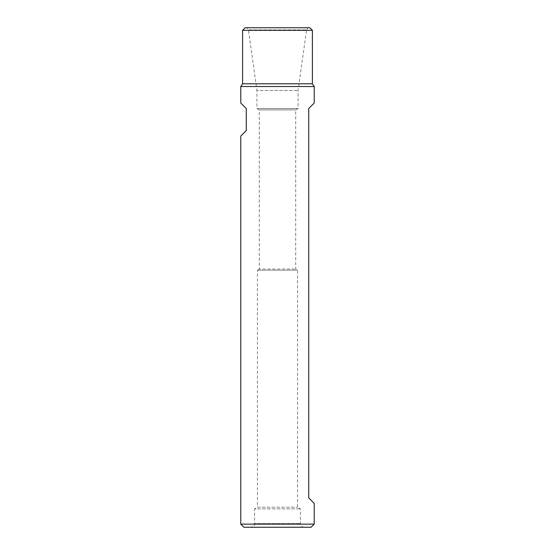 <?xml version="1.0" encoding="UTF-8"?>
<svg xmlns="http://www.w3.org/2000/svg" width="555" height="555" viewBox="0 0 555 555"><rect width="100%" height="100%" fill="white"/><g stroke="black" fill="none" stroke-linecap="round" stroke-linejoin="round"><path stroke-width="0.42" stroke-dasharray="2.77 2.08" d="M304.126 527.25C301.899 527.035 300.671 525.807 300.456 523.58L300.456 508.886L297.549 507.208L297.549 270.153L295.711 269.05L295.711 109.911L298.07 108.551L298.07 90.472L306.575 29.914L248.425 29.914L256.93 90.472L298.07 90.472L256.93 90.472L256.93 108.551L298.07 108.551L256.93 108.551L259.289 109.911L295.711 109.911L259.289 109.911L259.289 269.05L295.711 269.05L259.289 269.05L257.451 270.153L297.549 270.153L257.451 270.153L257.451 507.208L297.549 507.208L257.451 507.208L254.544 508.886L300.456 508.886L254.544 508.886L254.544 523.58L300.456 523.58L254.544 523.58C253.76 524.697 256.056 525.37 250.874 527.25L304.126 527.25L250.874 527.25M314.227 503.378L308.719 497.87L308.719 108.551L314.227 103.043M240.773 524.128L314.227 524.128M240.773 86.518L314.227 86.518M240.773 103.043L246.281 108.551L246.281 130.591L240.773 136.1M242.611 30.324L312.389 30.324M308.067 27.75L246.933 27.75L308.067 27.75L306.575 29.914L248.425 29.914L246.933 27.75M245.178 27.75L309.822 27.75M243.895 527.25L311.105 527.25M242.611 83.791L312.389 83.791"/><path stroke-width="0.83" d="M314.227 503.378L314.227 524.128L240.773 524.128L240.773 136.1L246.281 130.591L246.281 108.551L240.773 103.043L240.773 86.518L314.227 86.518L314.227 103.043L308.719 108.551L308.719 497.87L314.227 503.378M312.389 30.324L242.611 30.324L245.178 27.75L309.822 27.75L312.389 30.324L312.389 83.791L242.611 83.791L240.773 86.518M314.227 524.128L311.105 527.25L243.895 527.25L240.773 524.128M314.227 86.518L312.389 83.791M242.611 30.324L242.611 83.791"/></g></svg>
